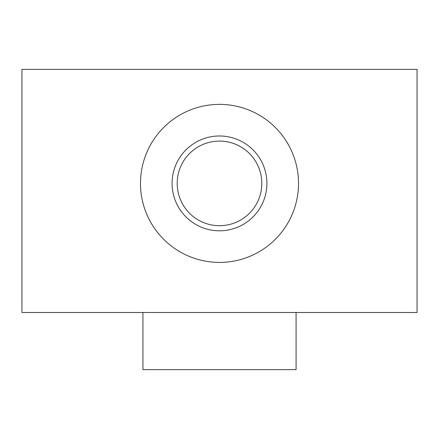 <?xml version="1.0" encoding="UTF-8"?>
<svg xmlns="http://www.w3.org/2000/svg" width="439" height="439" viewBox="0 0 439 439"><rect width="100%" height="100%" fill="white"/><g stroke="black" fill="none" stroke-linecap="round" stroke-linejoin="round"><path stroke-width="0.66" d="M21.95 69.362L21.95 312.502L417.05 312.502L417.05 69.362L21.95 69.362M140.48 183.392A79.02 79.02 0 0 1 219.5 104.372A79.02 79.02 0 0 1 298.52 183.392A79.02 79.02 0 0 1 219.5 262.412A79.02 79.02 0 0 1 140.48 183.392M296.078 312.502L296.078 369.638L142.922 369.638L142.922 312.502M172.088 183.392A47.412 47.412 0 0 0 219.5 230.804A47.412 47.412 0 0 0 266.912 183.392A47.412 47.412 0 0 0 219.5 135.98A47.412 47.412 0 0 0 172.088 183.392M177.197 183.392A42.303 42.303 0 0 1 219.5 141.089A42.303 42.303 0 0 1 261.803 183.392A42.303 42.303 0 0 1 219.5 225.701A42.303 42.303 0 0 1 177.197 183.392"/></g></svg>
